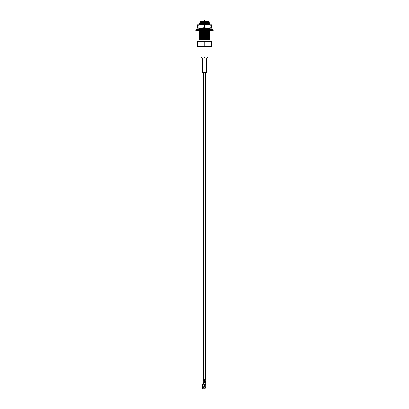 <?xml version="1.0" encoding="UTF-8"?>
<svg xmlns="http://www.w3.org/2000/svg" width="409" height="409" viewBox="0 0 409 409"><rect width="100%" height="100%" fill="white"/><g stroke="black" fill="none" stroke-linecap="round" stroke-linejoin="round"><path stroke-width="0.61" d="M203.897 382.492L203.897 382.144L203.897 382.492M203.524 380.595L204.868 380.595L203.524 380.595L203.524 72.751L203.549 380.595M203.708 382.144L205.292 382.144L203.708 382.144L203.708 381.607L203.708 382.144M203.708 380.83L203.677 381.607L203.677 380.83L204.699 380.83L204.219 380.83L204.219 381.607L204.95 381.607L204.219 381.607L204.219 380.83L203.713 380.83L203.697 381.178L203.713 380.83M204.5 57.388C200.4 57.388 200.4 57.388 204.5 57.388C208.6 57.388 208.6 57.388 204.5 57.388C208.6 57.388 208.6 57.388 204.5 57.388C200.4 57.388 200.4 57.388 204.5 57.388M204.5 59.003C202.317 59.003 202.317 59.003 204.5 59.003C206.683 59.003 206.683 59.003 204.5 59.003C206.683 59.003 206.683 59.003 204.5 59.003C202.317 59.003 202.317 59.003 204.5 59.003M204.5 72.751C202.317 72.751 202.317 72.751 204.5 72.751C206.683 72.751 206.683 72.751 204.5 72.751C206.683 72.751 206.683 72.751 204.5 72.751C202.317 72.751 202.317 72.751 204.5 72.751M209.163 24.157L208.513 24.034L209.873 23.748L209.163 23.63L207.107 23.942L209.883 23.732L208.513 23.471L209.873 23.517L208.549 23.221L209.147 22.894L199.822 23.528L208.549 23.221L209.178 22.914M208.549 23.016L200.451 23.425L199.822 23.528L200.451 23.834M208.549 24.243L199.822 24.755L208.549 24.448L209.178 24.141M201.934 24.765L208.549 24.448L201.934 24.765M202.337 28.216L199.822 28.635L207.005 28.216L199.822 28.635L202.337 28.216M208.038 28.906L209.178 29.044L208.549 29.146L199.822 29.862L208.549 29.146L209.163 29.059L208.038 28.906M209.873 29.642L209.163 29.555L209.883 29.658L209.163 29.233L201.31 29.704L209.178 29.044M203.069 30.634L199.822 31.084L207.639 30.634L199.822 31.084L203.069 30.634M209.163 32.735L208.038 32.582L209.178 32.72L208.549 32.822L209.873 32.326L199.837 32.822L199.117 32.925L200.962 33.088L199.117 32.72L209.163 32.413L209.873 32.096L208.549 31.8L209.163 31.508L208.038 31.355L209.178 31.493L208.549 31.595L199.822 32.106L208.549 31.8L209.178 31.493M208.549 31.595L200.446 32.209M200.962 31.222L199.822 31.084L200.962 31.222M209.163 33.231L209.873 33.318L208.549 32.822L199.822 33.334L208.549 33.027L209.178 32.72M208.549 32.822L200.446 33.436M200.962 32.449L200.451 32.413L200.962 32.449M209.873 34.545L208.038 34.392L209.883 34.56L209.163 34.663L209.873 34.545L208.549 34.254L209.163 33.962L208.549 33.845L199.822 34.765L209.178 33.947M200.962 33.676L200.451 33.64L200.962 33.676M200.446 34.663L199.822 34.765L200.962 34.898L199.822 34.765L200.451 34.458L208.549 34.049M200.451 34.663L208.549 34.254M209.168 35.184L199.822 35.782L208.549 35.476L209.178 35.169M200.446 35.885L199.822 35.987L200.962 36.125L199.822 35.987L200.451 35.68L208.549 35.271L209.883 34.56M200.451 35.885L209.163 35.358L209.873 35.772L209.163 35.68L209.883 35.782L207.107 36.197L209.883 35.782M209.178 36.391L199.822 37.009L208.549 36.703L209.178 36.396M199.919 37.255L199.822 37.009L200.451 36.907L209.163 36.411L209.873 36.002L208.038 35.823L209.873 35.772M200.446 37.112L200.962 37.147L199.837 37.199L199.117 37.827L209.883 37.009M208.549 37.521L199.822 38.441L209.178 37.623M209.873 38.221L208.038 38.068L209.883 38.236L209.163 38.339L209.873 38.221L209.163 37.812L199.822 38.441L209.163 37.638L209.873 37.229L209.163 37.112M208.549 38.748L199.822 39.458L208.549 38.952L208.038 38.916L209.163 38.865L209.883 38.236M209.873 39.448L208.038 39.295L209.883 39.458L209.163 39.561L209.873 39.448L209.163 39.039L199.991 39.612L209.178 38.85M209.163 23.834L199.117 24.346L209.163 23.63M209.163 29.059L209.873 28.65L199.117 29.044L209.163 28.737L209.883 28.431L207.107 28.64L209.883 28.431M209.163 31.508L209.873 31.099L199.837 31.595L199.117 31.697L200.962 31.866L199.117 31.493L209.163 31.186L209.883 30.879L207.107 31.089L209.883 30.879M209.163 33.962L209.873 33.548L199.837 34.049L199.117 34.151L200.962 34.315L199.117 33.947L209.163 33.64L209.883 33.334M209.163 34.862L199.117 35.373L200.962 35.542L199.117 35.373L199.837 35.067L201.893 34.964L199.117 35.373L209.163 34.663M209.163 36.089L199.117 36.6L200.962 36.764L199.117 36.6L199.837 36.294L201.893 36.186L199.117 36.6L209.163 35.885M201.893 38.64L199.117 39.054L209.163 38.339L200.962 39.013L199.117 39.054L199.837 38.748L207.107 38.645L201.893 38.64M201.893 39.612L199.117 39.612L199.117 40.992L199.117 39.612L207.107 39.612L207.107 40.992L207.107 39.612L208.345 39.612L201.893 39.612L201.893 40.992L201.893 39.612M209.106 22.694L199.894 22.694L199.336 23.247L205.957 23.016C209.566 22.935 210.18 22.848 207.787 22.761C210.18 22.848 209.566 22.935 205.957 23.016L199.336 23.247L199.894 22.694L209.106 22.694L209.106 21.488L199.894 21.488L209.106 21.488L209.275 22.858M200.487 23.333L199.336 23.247L200.487 23.333M199.117 39.054L200.962 39.218L199.117 39.054L199.822 39.458M209.163 39.561L208.345 39.612L209.163 39.561M209.163 37.316L199.837 37.725L199.117 37.827L200.962 37.991L199.117 37.623M199.837 36.498L200.962 36.559L199.837 36.498M208.038 36.846L209.163 36.907L208.038 36.846M199.837 35.271L200.962 35.338L199.837 35.271M208.038 35.619L209.163 35.68L208.038 35.619M199.837 34.049L200.962 34.111L199.837 34.049M199.837 32.822L200.962 32.884L199.837 32.822M209.163 33.436L207.107 33.543L209.163 33.436M199.837 31.595L200.962 31.662L199.837 31.595M208.038 30.716L209.163 30.777L208.038 30.716M208.038 28.267L209.163 28.328L208.038 28.267M199.837 24.243L200.487 24.279L199.837 24.243M208.513 24.612L209.883 24.755L208.513 24.612M199.117 24.346L199.837 24.77M199.117 29.249L199.822 29.658M199.117 31.697L199.822 32.106M199.117 32.925L199.822 33.334M199.117 34.151L199.822 34.56M199.117 35.373L199.822 35.782M199.117 36.6L199.822 37.009M199.117 37.827L199.822 38.236M199.127 30.486L199.822 30.879M199.127 28.037L199.822 28.431M199.341 23.257L199.822 23.528M199.117 24.141L200.451 23.63L208.549 23.221M209.873 24.739L208.549 24.448M199.117 31.493L199.822 31.084M208.549 31.8L200.451 32.209M199.127 32.705L199.822 32.311M208.549 33.027L200.451 33.436M199.127 33.932L199.822 33.538M199.117 35.169L199.822 34.765M199.117 36.396L199.822 35.987M209.873 36.994L209.163 36.585L200.451 37.112M200.962 37.786L199.837 37.725M203.334 29.704L206.289 29.693M199.117 29.044L199.837 28.62M203.544 24.765L206.121 24.765L203.544 24.765M210.937 46.861L197.593 46.738L211.407 46.738L211.407 41.692L211.407 46.161L204.868 46.161L211.034 46.161L211.034 41.692L204.868 41.692L204.868 46.161L197.966 46.161L204.132 46.161L204.132 41.692L197.966 41.692L197.966 46.161L197.593 46.161L197.593 46.738L197.593 41.115L210.937 40.992L198.063 40.992L197.593 41.115L197.593 41.692L211.407 41.692L211.407 41.115L210.937 40.992M200.062 21.314L208.938 21.314L200.062 21.314M211.407 41.692L210.308 41.391M200.962 41.115L199.669 41.191M197.966 46.161L197.966 41.692L197.593 41.692L197.593 46.161L198.692 46.462M201.064 46.738L202.429 46.662M207.966 46.738L209.331 46.662M204.132 41.692L204.132 46.161L204.868 46.161L204.868 41.692L204.132 41.692M211.034 41.692L211.034 46.161L211.407 46.161M208.513 24.642L204.689 24.642L208.513 24.642M208.513 24.249L208.513 23.875L208.513 24.249M208.513 23.671L208.513 23.226L208.513 23.671M208.038 39.612L208.038 39.187M208.038 38.983L208.038 38.604M208.038 38.4L208.038 37.965M208.038 37.761L208.038 37.377M208.038 37.173L208.038 36.738M208.038 35.951L208.038 35.511M208.038 34.724L208.038 34.29M208.038 32.858L208.038 32.475M208.038 31.631L208.038 31.253M208.038 29.182L208.038 28.799M208.038 28.594L208.038 28.216M207.107 37.423L201.893 37.618L207.107 37.423M207.107 36.197L201.893 36.391L207.107 36.197M207.107 34.97L201.893 35.169L207.107 34.97M207.107 33.742L201.893 33.942L207.107 33.742M207.107 32.521L201.893 32.715M207.107 31.294L201.893 31.493L207.107 31.294M201.893 28.834L207.107 28.64M207.107 23.942L201.893 24.136L207.107 23.942M202.798 23.098L205.957 23.016L202.798 23.098M200.962 30.951L200.962 31.329M200.962 31.534L200.962 31.968M200.962 32.173L200.962 32.556M200.962 32.761L200.962 33.195M200.962 33.4L200.962 33.778M200.962 33.983L200.962 34.422M200.962 34.627L200.962 35.005M200.962 35.21L200.962 35.644M200.962 35.849L200.962 36.232M200.962 36.437L200.962 36.871M200.962 37.076L200.962 37.459M200.962 37.664L200.962 38.098M200.962 38.886L200.962 39.325M195.957 29.704L213.043 29.704L195.957 29.704L195.696 30.373L213.304 30.373L195.696 30.373L195.696 29.959L213.304 29.959L195.696 29.959L195.957 29.704M213.043 30.634L195.957 30.634L213.043 30.634L213.304 30.373L213.043 29.704M195.696 30.373L195.957 30.634L195.696 30.373M204.224 20.45L204.776 20.45L204.224 20.45L203.702 21.365L204.224 20.45M209.127 24.765L211.535 24.765L211.535 25.251L206.903 24.765L211.535 25.251L211.535 24.765L211.535 28.216L197.465 28.216L197.465 24.765L206.903 24.765L204.5 25.251L202.097 24.765L197.465 25.251L197.465 27.735L199.873 28.216L204.5 27.735L204.5 25.251L204.5 27.735L206.903 28.216L211.535 27.735L211.535 24.765L209.127 24.765M197.465 24.765L197.465 25.251L197.465 24.765L197.465 25.251L199.873 24.765L197.465 24.765M211.535 28.216L211.535 27.735L211.535 28.216L211.535 27.735L209.127 28.216L211.535 28.216M197.465 28.216L199.873 28.216L197.465 27.735L197.465 28.216M204.5 27.735L202.097 28.216L206.903 28.216L204.5 27.735M204.5 25.251L206.903 24.765L202.097 24.765L204.5 25.251M202.409 387.251L202.409 386.766L202.445 387.395L203.191 387.395M202.445 386.229C202.445 387.609 202.445 387.609 202.445 386.229C202.445 387.609 202.445 387.609 202.445 386.229M203.963 387.747L203.963 387.364L203.963 387.747M203.743 381.306L203.963 380.917L203.743 381.306M203.743 379.542L203.667 379.194L204.95 379.194L204.219 379.194L204.219 380.058L203.713 380.058L203.743 379.542M203.37 382.492L205.62 382.492L205.819 382.129L205.476 382.129L205.374 382.492L205.819 382.129L205.62 382.492L204.06 382.492L204.06 384.532L205.129 384.629L205.129 382.492L205.129 384.629L203.37 384.194L203.37 382.492L203.37 384.194L204.06 384.532L204.06 382.492L203.37 382.492M203.697 379.756L203.963 379.496L203.713 380.058L204.699 380.058L204.219 380.058L204.219 379.194L203.713 379.194L203.713 379.756M203.713 381.607L203.713 381.26L204.019 381.346L203.713 381.607L204.219 381.607L203.713 381.607M204.699 380.058L204.699 380.83L204.699 380.058M205.819 379.751L204.975 379.583L204.868 381.52L204.95 379.194L205.819 379.194L205.819 381.178L205.476 381.132L205.819 380.922L205.819 379.496L205.476 379.71L205.819 379.194L204.95 379.194L204.955 379.751L204.868 379.496L205.778 379.542M205.783 387.527L205.354 388.064L205.809 387.481L205.476 387.43L205.354 388.064L205.384 387.221L205.819 387.282L205.129 387.221L205.129 384.976L205.129 387.221L205.819 387.282L204.786 387.221L205.819 387.282L205.819 384.629L205.129 384.629L205.819 384.629L205.819 381.612L205.476 381.612L205.819 381.52L204.95 381.52L205.476 381.474M204.612 385.145L205.819 384.976L204.612 385.145L204.612 387.047M205.39 382.645L205.39 381.832L205.39 382.645M205.43 382.645L205.43 381.781L205.43 382.645M205.476 381.612L205.476 382.129L205.476 381.612M205.476 384.629L205.476 384.976L205.476 384.629M205.129 384.976L204.786 384.976M205.778 380.963L204.95 381.178L205.778 381.306L205.819 380.922L204.95 380.922L205.819 380.922M205.819 381.265L204.95 381.265L205.819 381.265L205.819 387.282M205.778 381.474L204.96 381.306L205.778 381.306M205.062 381.091L205.39 381.091L205.062 381.091M205.062 379.67L205.39 379.67L205.062 379.67M204.95 381.607L205.819 381.607L204.95 381.607M205.062 381.433L205.39 381.433L205.062 381.433M203.963 381.26L203.963 381.52M204.055 381.459L203.754 381.474L204.065 381.331M203.963 380.917L203.963 381.178M203.963 379.496L203.963 379.756M202.194 384.45L202.368 383.928L202.527 384.312L203.794 384.245L202.716 384.296L202.716 386.229L202.716 384.296L202.368 383.964L202.194 384.327L202.368 386.822L202.527 384.348L202.527 386.623L203.319 387.021L202.716 388.213L202.716 387.65L202.368 387.875L202.368 388.55L202.194 387.691L203.339 387.359L202.194 387.768L203.314 387.451L202.716 386.229L204.49 386.229L204.618 385.677M204.612 385.263L203.794 385.263L204.612 385.263M204.648 386.643L204.49 386.229L202.716 386.229L202.716 386.715L202.619 386.229L202.368 386.822L202.194 384.327L202.368 383.964L202.527 384.348L203.258 384.245L202.787 384.261L202.787 384.608L202.368 383.928L202.194 384.281M202.194 388.202L202.368 388.55L202.527 388.167L205.344 388.213L205.344 387.221L205.344 388.151M204.045 387.947L203.544 387.947L203.697 387.497L204.045 387.947L203.887 387.497L203.61 387.87L203.973 387.87L203.621 387.599L203.887 387.522L204.009 387.921L203.544 387.947L204.04 387.942M205.344 384.629L205.344 384.976L205.344 384.629M203.794 384.445L203.794 385.263L203.794 384.445M202.93 384.593L202.93 384.245L202.93 384.593M202.67 387.512L202.194 387.691M203.646 387.543L203.544 387.947L203.692 387.522M204.566 385.692L204.572 386.469L204.633 385.774M204.49 386.485L204.572 385.851L204.597 386.633M205.103 382.492L205.103 382.144M205.476 379.194L205.476 72.751M205.292 382.144L205.292 381.607M202.659 72.751L202.659 59.003L201.049 57.388L201.049 46.861M206.34 72.751L206.34 59.003L207.951 57.388L207.951 46.861M209.883 39.458L209.883 40.992M209.163 28.006L209.873 28.415M209.163 30.455L209.873 30.869M199.837 38.426L199.127 38.835M199.894 22.694L199.894 21.488M200.487 24.642L200.487 24.203M200.487 23.425L200.487 23.17M204.776 20.45L205.298 21.365M205.793 387.522L205.354 388.202"/></g></svg>
